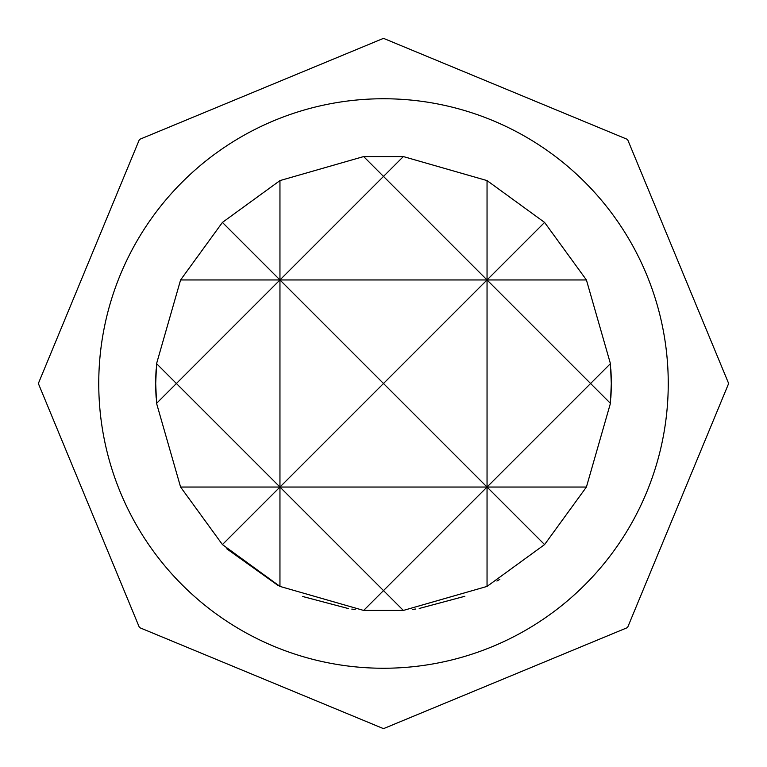 <?xml version="1.0" encoding="UTF-8"?>
<svg xmlns="http://www.w3.org/2000/svg" width="767" height="767" viewBox="0 0 767 767"><rect width="100%" height="100%" fill="white"/><g stroke="black" fill="none" stroke-linecap="round" stroke-linejoin="round"><path stroke-width="1.15" d="M383.5 668.249A284.749 284.749 0 0 0 668.249 383.5A284.749 284.749 0 0 0 383.5 98.751A284.749 284.749 0 0 0 98.751 383.5A284.749 284.749 0 0 0 383.5 668.249M302.764 596.515L348.458 608.586M351.804 609.084L355.159 609.525M419.204 608.48L464.869 596.266M412.512 609.449L415.858 608.988M496.92 581.05L499.844 579.344M226.773 548.808L277.788 585.288M156.142 369.368A227.799 227.799 0 0 0 156.142 397.632M610.858 397.632A227.799 227.799 0 0 0 610.858 369.368M610.436 403.346L611.299 383.5L610.436 363.654L586.41 279.955L544.58 222.42L487.045 180.59L403.346 156.564L363.654 156.564L279.955 180.59L222.42 222.42L180.59 279.955L156.564 363.654L155.701 383.5L156.564 403.346L180.59 487.045L222.42 544.58L279.955 586.41L363.654 610.436L403.346 610.436L487.045 586.41L544.58 544.58L586.41 487.045L610.436 403.346L487.045 279.955L487.045 487.045L610.436 363.654M487.045 180.59L487.045 279.955L383.5 383.5L487.045 487.045L487.045 586.41M279.955 180.59L279.955 279.955L176.41 383.5L279.955 487.045L383.5 383.5L279.955 279.955L279.955 586.41M544.58 544.58L487.045 487.045L383.5 590.59L403.346 610.436M363.654 610.436L383.5 590.59L279.955 487.045L222.42 544.58M403.346 156.564L383.5 176.41L487.045 279.955L544.58 222.42M222.42 222.42L279.955 279.955L383.5 176.41L363.654 156.564M156.564 403.346L176.41 383.5L156.564 363.654M586.41 487.045L180.59 487.045M586.41 279.955L180.59 279.955M383.5 38.35L627.559 139.441L728.65 383.5L627.559 627.559L383.5 728.65L139.441 627.559L38.35 383.5L139.441 139.441L383.5 38.35"/></g></svg>

